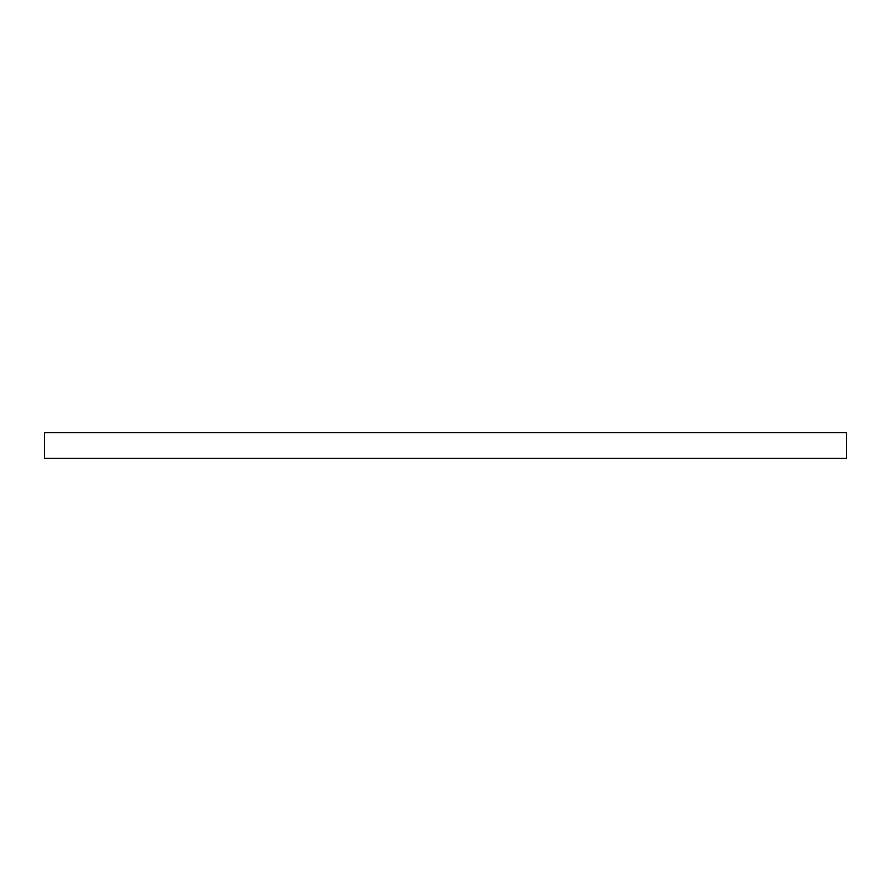 <?xml version="1.0" encoding="UTF-8"?>
<svg xmlns="http://www.w3.org/2000/svg" width="891" height="891" viewBox="0 0 891 891"><rect width="100%" height="100%" fill="white"/><g stroke="black" fill="none" stroke-linecap="round" stroke-linejoin="round"><path stroke-width="0.67" stroke-dasharray="4.46 3.34" d="M44.55 458.33L846.45 458.33M44.55 432.67L846.45 432.67"/><path stroke-width="1.34" d="M846.45 458.33L44.55 458.33L44.55 432.67L846.45 432.67L846.45 458.33"/></g></svg>
